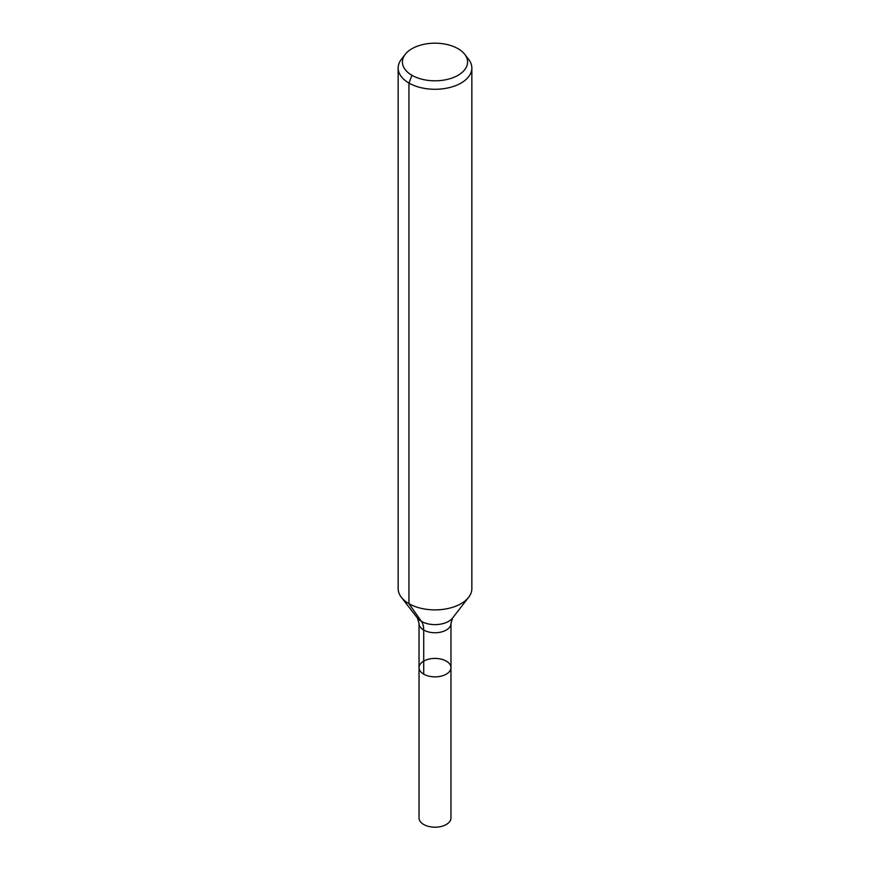 <?xml version="1.0" encoding="UTF-8"?>
<svg xmlns="http://www.w3.org/2000/svg" width="870" height="870" viewBox="0 0 870 870"><rect width="100%" height="100%" fill="white"/><g stroke="black" fill="none" stroke-linecap="round" stroke-linejoin="round"><path stroke-width="1.3" d="M450.964 667.638A15.964 9.222 180 0 1 435 676.86A15.964 9.222 180 0 1 419.035 667.638A15.964 9.222 180 0 1 428.888 659.123A15.964 9.222 180 0 1 446.288 661.124A15.964 9.222 180 0 1 450.964 667.638A15.964 9.222 180 0 1 435 676.86A15.964 9.222 180 0 1 419.035 667.638L419.035 817.985A15.964 9.222 180 0 0 423.712 824.499A15.964 9.222 180 0 0 441.112 826.5A15.964 9.222 180 0 0 450.964 817.985L450.964 623.518A15.964 9.222 180 0 1 435 632.74A15.964 9.222 180 0 1 419.035 623.518L419.035 667.638M458.044 48.698A32.592 18.814 180 0 1 464.743 54.321A32.592 18.814 180 0 1 435 80.812A32.592 18.814 180 0 1 405.257 54.321A32.592 18.814 180 0 1 458.044 48.698M464.743 54.321L468.636 59.334A36.844 21.271 180 0 1 471.844 68.023A36.844 21.271 180 0 1 435 89.284A36.844 21.271 180 0 1 398.155 68.023A36.844 21.271 180 0 1 401.364 59.334L405.257 54.321M471.844 68.023L471.844 588.62A36.844 21.271 180 0 1 468.636 597.309A36.844 21.271 180 0 1 435 609.892A36.844 21.271 180 0 1 401.364 597.309A36.844 21.271 180 0 1 398.155 588.62L398.155 68.023M411.956 75.309L408.943 83.063L408.943 603.66L421.385 621.354A24.567 14.181 -60 0 1 423.712 630.043L423.712 674.152M468.636 597.309L452.574 618.037A19.26 11.114 180 0 1 435 624.616A19.26 11.114 180 0 1 417.426 618.037L401.364 597.309M452.574 618.037L450.964 623.518M417.426 618.037L419.035 623.518"/></g></svg>
